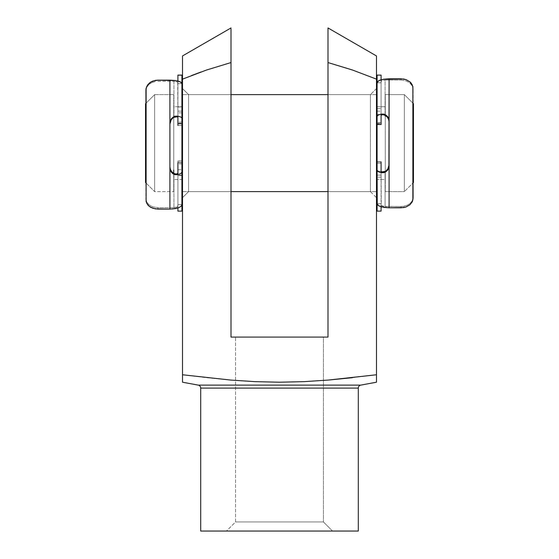 <?xml version="1.0" encoding="UTF-8"?>
<svg xmlns="http://www.w3.org/2000/svg" width="559" height="559" viewBox="0 0 559 559"><rect width="100%" height="100%" fill="white"/><g stroke="black" fill="none" stroke-linecap="round" stroke-linejoin="round"><path stroke-width="0.42" stroke-dasharray="2.79 2.1" d="M200.702 388.1L358.298 388.1L200.702 388.1M376.486 380.986L376.486 382.209L360.779 385.116L198.221 385.116L182.513 382.209L182.513 380.986M188.579 94.625L188.579 191.611L182.513 197.669L182.513 88.567L188.579 94.625L231.007 94.625L231.007 191.611L188.579 191.611L188.579 94.625L188.579 191.611L231.007 191.611L231.007 94.625L231.007 191.611L231.007 94.625L188.579 94.625L182.513 88.567L182.513 197.669L182.513 89.615L182.513 197.669L188.579 191.611L188.579 94.625M370.421 191.611L370.421 94.625L376.486 88.567L376.486 197.669L370.421 191.611L327.993 191.611L327.993 94.625L370.421 94.625L370.421 191.611L370.421 94.625L327.993 94.625L327.993 191.611L327.993 95.561L327.993 191.611L370.421 191.611L376.486 197.669L376.486 88.567L376.486 196.621L376.486 88.567L370.421 94.625L370.421 191.611M235.556 521.959L323.444 521.959L332.535 531.05L226.465 531.05L235.556 521.959L235.556 337.084L323.444 337.084L323.444 521.959L235.556 521.959L323.444 521.959L323.444 337.084L235.556 337.084L322.599 337.084L235.556 337.084L235.556 521.959L226.465 531.05L358.298 531.05L200.702 531.05L332.535 531.05L323.444 521.959L235.556 521.959M376.486 69.393L376.486 79.14L351.863 69.819M376.486 61.448L376.486 62.867M376.48 58.709L376.486 57.787M376.486 55.949L376.486 56.417L376.486 55.949M327.993 37.677L327.993 27.95M327.993 43.008L327.993 35.51M327.993 55.327L327.993 40.213M327.993 48.682L327.993 45.419M231.007 27.95L231.007 62.559L206.467 70.05L231.007 62.559L231.007 337.084L327.993 337.084L327.993 56.648M376.486 382.209L376.486 380.211M376.486 380.085L376.486 377.737M352.065 377.737L376.486 374.768L376.486 375.236M315.891 380.986L328.042 380.085L315.891 380.986M291.595 382.07L303.74 381.657L291.595 382.07M267.314 382.07L279.451 382.209L267.314 382.07M243.06 380.979L230.937 380.085L243.06 380.979M206.704 377.709L230.937 380.085L182.513 374.768L206.704 377.709M182.513 377.716L182.513 375.236M360.779 385.116L198.221 385.116M182.513 57.745L182.513 79.14L200.988 71.992M182.513 380.085L182.513 382.209M376.486 377.716L376.486 59.96M231.007 56.634L231.007 337.084L327.993 337.084L327.993 62.559L352.533 70.05M376.486 79.14L376.486 374.768L328.042 380.085M327.993 62.559L327.993 50.918M327.993 31.618L327.993 28.202M231.007 31.681L231.007 28.977M182.52 59.016L182.513 57.78M182.513 61.686L182.513 59.953M182.513 70.182L182.513 62.839M182.513 79.14L191.597 75.528M231.007 62.559L206.474 70.043M231.007 50.932L231.007 54.768M231.007 45.419L231.007 48.717M231.007 40.227L231.007 43.127M231.007 28.174L231.007 35.448M231.007 35.496L231.007 37.914M173.73 170.055L173.73 94.625L173.73 191.611L154.633 191.611L145.906 182.884L154.633 191.611L154.633 94.625L145.906 103.352L154.633 94.625L154.633 191.611L154.633 94.625L173.73 94.625L154.633 94.625L154.633 191.611L173.73 191.611L173.73 174.212M385.27 116.174L385.27 191.611L385.27 94.625L385.27 116.174L385.27 94.625L404.367 94.625L413.094 103.352L404.367 94.625L404.367 191.611L413.094 182.884L404.367 191.611L404.367 94.625L404.367 191.611L385.27 191.611L404.367 191.611L404.367 94.625L385.27 94.625L385.27 114.651M377.087 170.055L377.087 106.748L385.27 106.748L377.087 106.748L377.087 179.488L385.27 179.488L385.27 106.748L385.27 179.488L377.087 179.488L377.087 116.174M376.486 94.625L327.993 94.625L376.486 94.625M231.007 94.625L182.513 94.625L231.007 94.625M182.513 191.611L231.007 191.611L182.513 191.611M327.993 191.611L376.486 191.611L327.993 191.611M181.913 124.559L181.913 143.118L181.913 106.748L173.73 106.748L173.73 179.488L181.913 179.488L181.913 106.748L181.913 179.488L173.73 179.488L173.73 106.748L173.73 179.488L173.73 106.748L181.913 106.748L181.913 170.055M145.543 103.715L145.543 182.513L145.543 103.715M173.73 177.406L173.73 191.611L173.73 177.406M181.913 191.611L181.913 94.625M181.913 116.174L181.913 95.561L181.913 116.174M181.913 143.118L181.913 179.488L181.913 143.118M377.087 94.625L377.087 191.611M377.087 95.561L377.087 108.83L377.087 95.561M377.087 177.406L377.087 190.675L377.087 177.406M377.087 106.748L377.087 179.488L377.087 106.748M385.27 106.748L385.27 179.488L385.27 106.748M413.457 182.513L413.457 103.715L413.457 182.513M181.913 163.934L177.909 163.934L177.909 162.536L181.913 162.536L181.913 163.934L177.909 163.934L177.909 175.121L177.909 162.529L181.913 162.529L181.913 175.121L181.913 163.934M181.913 160.957L177.909 160.957L181.913 160.957L181.913 162.529L177.909 162.536L177.909 175.107L177.909 162.529L181.913 162.69L177.909 162.69L181.913 162.69L181.913 160.957L177.909 161.139L181.913 160.957L177.909 161.139L177.909 169.761L181.913 169.761L181.913 161.139L181.913 211.127M181.913 75.109L181.913 107L177.909 107L177.909 75.109M177.909 75.144L177.909 123.895L181.913 123.895L181.913 111.129L177.909 111.129L177.909 125.489L177.909 123.895L181.913 123.895L181.913 125.482L177.909 125.398L181.913 125.489L177.909 125.489M181.913 75.144L181.913 125.489M177.909 117.215L177.909 81.013L177.909 83.703L181.913 83.703L177.909 83.703L177.685 82.061L177.909 117.215M177.909 111.129L181.913 111.115L181.913 122.121L177.909 122.121L177.909 111.129M145.906 91.117L146.116 200.311L146.724 201.974L149.085 204.832L152.9 206.865L157.911 207.648L173.912 207.648L173.912 173.374L173.912 207.648L157.911 207.648L157.911 209.101L157.911 207.648L152.9 206.865L149.085 204.832L146.724 201.974L145.906 198.55L145.906 199.822L145.906 91.117M146.717 87.47L146.116 89.237L147.709 85.834L146.717 87.47M149.064 84.381L147.709 85.834L150.797 83.13L149.064 84.381M152.88 82.152L150.797 83.13L155.283 81.509L152.88 82.152M157.911 81.286L173.912 81.286L157.911 81.286L157.911 80.154L157.911 81.286M173.912 117.376L173.912 81.286L177.685 82.061L173.912 81.286L173.912 117.376M169.908 166.875L169.908 123.169L169.908 166.875M181.913 204.524L177.909 204.524L177.909 207.997L177.909 204.524L177.685 206.641L173.912 207.648L176.965 207.116L177.909 206.131L177.909 173.255L177.909 206.131L177.909 204.524L181.913 204.524M177.909 211.127L177.909 175.484L181.913 175.484L181.913 210.988M177.909 123.232L181.913 123.232L181.913 112.855L177.909 112.855L177.909 123.232L181.913 123.497L181.913 122.121L177.909 122.121L177.909 123.232M177.909 160.957L177.909 210.988M169.908 209.101L172.738 208.982M181.913 112.855L177.909 112.855L177.909 107L181.913 107L181.913 112.855M181.913 175.484L177.909 175.484L177.909 169.761L181.913 169.761L181.913 175.484M146.116 88.224L146.737 86.414M146.724 203.294L146.116 201.61M377.087 123.183L381.091 123.183L381.091 124.692L377.087 124.692L377.087 123.183L381.091 123.183L381.091 111.115L381.091 122.812L377.087 122.812L377.087 111.115L377.087 124.273L381.091 124.273L377.087 124.273L377.087 123.183M381.091 211.127L381.091 177.161L377.087 177.161L381.091 177.161L381.091 211.127L377.087 211.127L377.087 161.754L377.087 175.121L381.091 175.121L381.091 163.242L377.087 163.242L377.087 175.121L377.087 161.761L381.091 161.879L381.091 175.121L381.091 161.754L377.087 161.761L377.087 163.242L381.091 163.242L381.091 175.121L377.087 175.121L377.087 163.242L381.091 163.242L381.091 161.754L381.091 163.242L377.087 163.242L377.087 161.761L381.091 161.754L377.087 161.761L377.087 171.368L381.091 171.368L381.091 161.97L377.087 161.97L381.091 161.97L381.091 177.161L381.091 171.368L377.087 171.368L377.087 211.127M381.091 206.802L381.091 203.679L381.315 205.579L383.313 206.348L401.089 206.488L385.088 206.488L385.088 171.396L385.088 206.488L381.315 205.579L381.091 171.396L381.091 206.921M413.094 197.061L412.884 87.742L411.284 84.437L409.915 83.025L406.1 80.894L401.089 80.063L385.088 80.063L385.088 115.371L385.088 80.063L401.089 80.063L401.089 78.791L401.089 80.063L406.1 80.894L409.915 83.025L412.276 86.016L413.094 89.58L413.094 88.469L413.094 197.061M412.283 200.576L412.884 198.878L411.291 202.148L412.283 200.576M409.936 203.539L411.291 202.148L408.203 204.734L409.936 203.539M406.12 205.663L408.203 204.734L403.717 206.271L406.12 205.663M401.089 206.488L403.717 206.271L401.089 206.488L401.089 207.801L401.089 206.488M389.092 121.953L389.092 165.82L389.092 121.953M377.087 124.273L381.091 124.273L381.091 122.812L377.087 122.812L377.087 124.273L381.091 124.273L381.091 111.115L381.091 124.587L377.087 124.692L381.091 124.692L377.087 124.692L377.087 124.042L381.091 124.042L381.091 114.441L377.087 114.441L377.087 124.042L377.087 75.109M377.087 82.795L381.091 82.795L381.091 79.755L381.091 82.795L381.315 80.943L385.088 80.063L382.035 80.524L381.091 81.39L381.091 115.336L381.091 81.39L381.091 82.795L377.087 82.795M381.091 75.109L381.091 108.635L377.087 108.635L377.087 75.381M381.091 203.679L377.087 203.679L381.091 203.679M381.091 124.273L381.091 75.381M377.087 108.635L381.091 108.635L381.091 114.441L377.087 114.441L377.087 108.635M377.087 124.692L381.091 124.692M412.884 200.052L412.262 201.799M412.276 84.863L412.884 86.61M181.913 162.536L177.909 162.536M177.909 111.115L181.913 111.115M181.913 175.121L177.909 175.121M181.913 123.497L177.909 123.497M381.091 175.121L377.087 175.121M377.087 111.115L381.091 111.115"/><path stroke-width="0.84" d="M198.221 385.116A3.033 3.033 0 0 1 200.702 388.1L200.702 531.05L358.298 531.05L358.298 388.1A3.033 3.033 0 0 1 360.779 385.116L376.486 382.209L376.486 374.768L328.042 380.085L303.74 381.657L279.451 382.209L255.183 381.65L230.937 380.085L182.513 374.768L182.513 382.209L198.221 385.116L360.779 385.116A3.033 3.033 0 0 0 358.298 388.1L200.702 388.1A3.033 3.033 0 0 0 198.221 385.116L360.779 385.116M351.863 69.819L327.993 62.559L327.993 337.084L231.007 337.084L231.007 28.977M376.486 62.867L376.486 69.393M376.486 59.946L376.486 61.448M376.486 57.773L376.486 59.932L376.486 55.949L376.486 56.417L376.486 55.949L327.993 27.95L327.993 30.081L327.993 27.95L376.486 55.949L376.48 58.709M376.486 55.949L376.48 56.69M327.993 28.202L327.993 31.178M327.993 40.227L327.993 37.677M327.993 30.081L327.993 43.008M327.993 50.911L327.993 48.682M327.993 56.648L327.993 55.327M376.486 380.986L376.486 380.078L376.486 380.986M182.513 377.744L182.513 374.768L230.937 380.085L255.183 381.65L279.451 382.209L303.74 381.657L328.042 380.085L376.486 374.768L376.486 79.14L376.486 374.768M182.513 382.209L182.513 379.799M358.298 531.05L200.702 531.05L200.702 388.1L358.298 388.1L358.298 531.05M206.585 70.008L182.513 79.14L182.513 55.949L182.513 374.768L182.513 70.182M182.513 381.657L182.513 374.768M327.993 35.545L327.993 62.559L352.526 70.043L376.486 79.14L376.486 59.932L376.486 79.14L352.526 70.043L327.993 62.559L327.993 337.084L231.007 337.084L231.007 31.681M328.042 380.085L352.31 377.709M352.526 70.043L376.486 79.14M327.993 45.433L327.993 62.559M182.513 56.417L182.513 55.949L231.007 27.95M182.513 56.389L182.513 55.949M182.513 57.78L182.52 57.13M182.513 59.953L182.52 59.016M182.513 62.783L182.513 61.686M182.513 63.46L182.513 62.839M200.988 71.992L191.597 75.528M231.007 54.768L231.007 56.69M231.007 43.127L231.007 45.419M231.007 48.717L231.007 50.869M231.007 37.914L231.007 40.227M182.513 79.14L206.467 70.05L231.007 62.559M145.906 103.352L145.543 103.715L145.543 182.513L145.906 182.884L145.543 182.513L145.543 103.715L145.906 103.352M413.094 182.884L413.457 182.513L413.457 103.715L413.094 103.352L413.457 103.715L413.457 182.513L413.094 182.884M385.27 114.651L385.27 116.174M377.087 94.625L376.486 94.625L377.087 94.625L377.087 191.611L376.486 191.611L377.087 191.611M327.993 94.625L231.007 94.625L327.993 94.625M181.913 94.625L182.513 94.625L181.913 94.625L181.913 191.611L182.513 191.611L181.913 191.611M231.007 191.611L327.993 191.611L231.007 191.611M173.73 174.212L173.73 170.055M181.913 170.055L181.913 124.559M377.087 116.174L377.087 170.055M177.909 210.988L177.909 207.997L177.909 211.127L181.913 211.127L181.913 162.69L181.913 172.137L180.871 173.5L177.909 174.625L175.631 174.764L173.514 174.101L171.627 172.612L170.355 170.46L169.908 167.973L169.908 123.169L170.083 121.555L171.438 118.662L174.653 116.363L177.909 116.153L180.871 117.027L181.913 118.082L181.913 83.703L181.277 82.508L179.166 81.39L175.281 80.51L169.908 80.154L169.908 123.169L169.908 80.154L157.911 80.154L152.949 81.02L150.853 82.005L147.737 84.751L146.116 88.224L145.906 90.132L146.116 201.61L147.73 204.853L149.099 206.222L152.928 208.304L157.911 209.101L169.908 209.101L169.908 123.169L170.271 120.856L171.41 118.69L173.213 117.048L175.596 116.132L177.909 116.153L177.909 125.398L177.909 116.153L180.871 117.027L181.913 118.082L181.913 125.398L181.913 75.109L177.909 75.109L181.913 75.144L177.909 75.144L177.909 81.013L177.909 75.144M172.948 117.998L171.152 119.892L172.948 117.998M170.111 122.281L171.152 119.892L169.908 124.014L170.111 122.281M170.362 169.377L169.908 166.875L170.362 169.377L171.655 171.578L170.362 169.377M173.667 173.241L171.655 171.578L173.667 173.241M177.909 174.625L177.909 162.69L177.909 174.625L174.806 174.604L172.528 173.465L170.6 171.047L169.908 167.973L169.908 209.101L175.302 208.64L179.173 207.508L181.284 206.061L181.913 204.524L181.913 172.137L180.871 173.5L177.909 174.625M146.724 203.294L149.099 206.222L150.839 207.396L155.318 208.891L170.432 209.101M181.913 75.144L181.913 83.703L180.424 81.928L175.281 80.51L157.911 80.154L155.339 80.377L150.853 82.005L149.12 83.263L146.737 86.414M181.913 210.988L181.913 204.524L181.284 206.061L179.173 207.508L172.5 209.003M146.123 201.631L146.123 88.196M177.273 116.775L173.912 117.376L176.672 116.684L177.909 117.215M176.679 173.968L177.909 173.255L176.679 173.968L175.358 173.905L176.679 173.968M173.912 173.374L175.358 173.905L173.912 173.374M412.276 84.863L409.901 81.81L406.072 79.63L401.089 78.791L389.092 78.791L388.917 167.421L387.562 170.278L384.347 172.507L381.091 172.633L378.129 171.62L377.087 170.397L377.241 204.377L378.576 205.74L381.545 206.935L389.092 207.801L389.092 165.82L388.729 168.105L387.59 170.243L385.787 171.858L383.404 172.724L381.091 172.633L381.091 161.879L381.091 172.633L379.386 172.165L377.087 170.397L377.087 161.879L377.087 211.127L381.091 211.127L381.091 206.802L381.091 211.127L377.087 211.127L377.087 203.679L378.576 205.74L383.719 207.389L389.092 207.801L403.661 207.592L406.051 206.977L409.88 204.832L412.262 201.799L413.094 198.207L412.884 86.61L411.27 83.242L409.901 81.81L406.072 79.63L403.682 79.008L383.698 79.189L378.569 80.796L377.087 82.795L377.087 116.307L378.129 115.119L381.091 114.134L381.091 124.573L381.091 114.134L383.369 114.057L385.486 114.763L387.373 116.293L388.645 118.473L389.092 120.989L389.092 207.801L401.089 207.801L406.051 206.977L409.88 204.832L412.262 201.799M386.052 170.781L387.848 168.909L386.052 170.781M388.889 166.547L387.848 168.909L389.092 164.828L388.889 166.547M388.638 119.416L389.092 121.953L388.638 119.416L387.345 117.194L388.638 119.416M385.333 115.503L387.345 117.194L385.333 115.503M377.087 124.573L377.087 116.307L377.087 124.573M381.091 75.381L381.091 79.755L381.091 75.109L377.087 75.109L377.087 116.307L378.129 115.119L381.091 114.134L384.194 114.232L387.569 116.531L388.4 117.879L389.092 120.989L389.092 78.791L383.698 79.189L379.827 80.182L377.716 81.446L377.087 82.795L377.087 75.381M412.877 86.589L412.877 200.08M381.727 171.913L385.088 171.396L382.328 172.032L381.091 171.396M382.321 114.721L381.091 115.329L382.321 114.721L383.642 114.819L382.321 114.721M385.088 115.371L383.642 114.819L385.088 115.371"/></g></svg>

